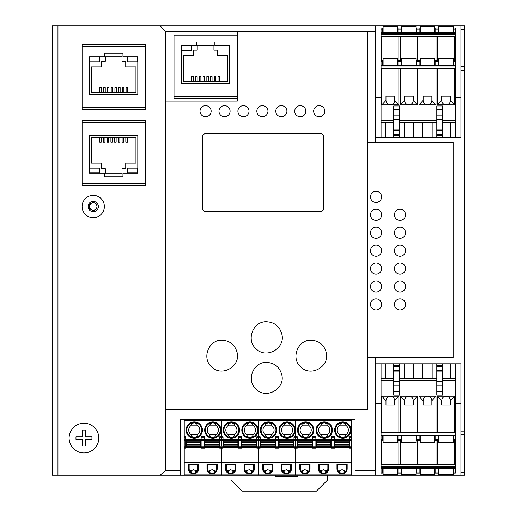 <?xml version="1.0" encoding="UTF-8"?>
<svg xmlns="http://www.w3.org/2000/svg" width="517" height="517" viewBox="0 0 517 517"><rect width="100%" height="100%" fill="white"/><g stroke="black" fill="none" stroke-linecap="round" stroke-linejoin="round"><path stroke-width="0.78" d="M460.899 475.22L464.615 475.22L464.615 472.286L460.899 472.286L460.899 475.22L397.579 475.22L397.579 468.273M397.579 475.22L375.484 475.22L375.484 357.441L375.484 363.806L460.899 363.806L460.899 472.286M460.899 29.566L464.615 29.566L464.615 25.85L460.899 25.85L460.899 137.263L375.484 137.263L375.484 142.556L375.484 25.85L438.804 25.85L438.804 32.797M464.615 29.566L464.615 66.699L460.899 66.699M460.899 434.364L464.615 434.364L464.615 66.699M375.484 403.544L381.055 403.544M455.328 403.544L460.899 403.544M438.804 25.85L460.899 25.85M375.484 97.526L381.055 97.526M455.328 97.526L460.899 97.526M464.615 434.364L464.615 472.286M453.286 25.85L453.286 32.797M453.661 65.103L453.661 60.276L455.328 60.276L455.328 36.507L381.055 36.507L381.055 34.652L455.328 34.652L455.328 27.97L453.661 27.97L453.661 32.797M455.328 36.507L455.328 34.652M434.719 25.85L434.719 32.797M420.237 25.85L420.237 32.797M381.055 29.081L382.729 29.081L382.729 27.97L381.055 27.97L381.055 33.54L455.328 33.54M381.055 33.54L381.055 34.652M437.537 60.276L437.537 36.507M382.729 29.081L382.729 32.797L381.055 32.797L455.328 32.797M435.088 32.797L435.088 27.97L438.435 27.97L438.435 32.797M454.553 60.276L454.553 36.507M435.986 60.276L435.986 36.507M418.97 60.276L418.97 36.507M417.419 60.276L417.419 36.507M400.397 60.276L400.397 36.507M398.846 60.276L398.846 36.507M381.83 60.276L381.83 36.507M455.328 60.276L455.328 65.103L381.055 65.103L381.055 36.507M403.803 33.54L414.014 33.54L403.803 33.54M395.447 33.54L385.236 33.54L395.447 33.54M416.521 32.797L416.521 27.97L419.862 27.97L419.862 32.797M416.153 25.85L416.153 32.797M401.664 25.85L401.664 32.797M397.954 29.081L397.954 27.97L401.295 27.97L401.295 32.797L397.954 32.797L397.954 29.081L401.295 29.081M397.579 25.85L397.579 32.797M383.097 25.85L383.097 32.797M437.537 68.819L437.537 104.841L446.048 104.841C448.691 104.576 450.145 103.122 450.41 100.479L454.553 104.841L454.553 68.819M437.537 104.841L441.68 100.479C441.945 103.122 443.399 104.576 446.048 104.841L454.553 104.841M450.41 100.363L450.41 96.117L441.68 96.117L441.68 100.363M438.804 58.906L453.286 58.906L453.286 58.163L438.804 58.163L438.804 65.103M453.286 58.906L453.286 65.103M442.701 120.551L455.328 120.551L455.328 68.819L381.055 68.819L381.055 66.964L455.328 66.964L455.328 65.103M381.055 68.819L381.055 137.263M393.683 122.406L381.055 122.406M399.622 122.406L422.816 122.406L422.816 137.263M432.141 137.263L432.141 122.406L422.816 122.406M432.141 122.406L436.762 122.406M455.328 120.551L455.328 122.406L442.701 122.406M450.708 122.406L450.708 137.263M455.328 68.819L455.328 66.964M455.328 137.263L455.328 122.406M420.237 65.103L420.237 58.163L434.719 58.163L434.719 65.103M381.055 65.103L381.055 65.846L455.328 65.846M381.055 65.846L381.055 66.964M418.97 68.819L418.97 104.841L427.475 104.841C424.832 104.576 423.378 103.122 423.113 100.479L423.113 96.117L431.844 96.117L431.844 100.479C431.579 103.122 430.125 104.576 427.475 104.841L435.986 104.841L435.986 68.819M431.844 100.363L435.986 104.841M413.568 137.263L413.568 122.406M435.088 65.103L435.088 60.276L438.435 60.276L438.435 65.103M400.397 68.819L400.397 104.841L417.419 104.841L417.419 68.819M381.83 68.819L381.83 104.841L398.846 104.841L398.846 68.819M381.055 120.551L393.683 120.551M399.622 120.551L436.762 120.551M381.055 60.276L382.729 60.276L382.729 65.103M418.97 104.841L423.113 100.363M404.249 122.406L404.249 137.263M413.27 100.363L413.27 100.479C413.005 103.122 411.551 104.576 408.908 104.841C406.265 104.576 404.811 103.122 404.546 100.479L404.546 96.117L413.27 96.117L413.27 100.363L417.419 104.841M416.521 65.103L416.521 60.276L419.862 60.276L419.862 65.103M401.664 65.103L401.664 58.163L416.153 58.163L416.153 65.103M385.676 137.263L385.676 122.406M394.704 100.363L394.704 100.479C394.439 103.122 392.985 104.576 390.341 104.841C387.692 104.576 386.238 103.122 385.973 100.479L385.973 96.117L394.704 96.117L394.704 100.363L398.846 104.841M400.397 104.841L404.546 100.363M397.954 65.103L397.954 60.276L401.295 60.276L401.295 65.103M383.097 65.103L383.097 58.163L397.579 58.163L397.579 65.103M381.83 104.841L385.973 100.363M442.701 137.263L442.701 134.472L436.762 134.472L436.762 105.94L442.701 105.94L442.701 109.656L436.762 109.656M436.762 134.472L436.762 137.263M442.701 134.472L442.701 109.656M393.683 109.656L393.683 105.94L399.622 105.94L399.622 109.656L393.683 109.656L393.683 137.263M399.622 137.263L399.622 109.656M383.097 475.22L383.097 468.273M382.729 435.96L382.729 440.794L381.055 440.794L381.055 464.557L455.328 464.557L455.328 466.418L381.055 466.418L381.055 473.1L382.729 473.1L382.729 468.273M381.055 464.557L381.055 466.418M401.664 475.22L401.664 468.273M416.153 475.22L416.153 468.273M455.328 471.989L453.661 471.989L453.661 473.1L455.328 473.1L455.328 467.53L381.055 467.53M455.328 467.53L455.328 466.418M398.846 440.794L398.846 464.557M455.328 468.273L381.055 468.273M401.295 468.273L401.295 473.1L397.954 473.1L397.954 468.273M381.83 440.794L381.83 464.557M400.397 440.794L400.397 464.557M417.419 440.794L417.419 464.557M418.97 440.794L418.97 464.557M435.986 440.794L435.986 464.557M437.537 440.794L437.537 464.557M454.553 440.794L454.553 464.557M381.055 440.794L381.055 435.96L455.328 435.96L455.328 464.557M453.661 471.989L453.661 468.273M419.862 468.273L419.862 473.1L416.521 473.1L416.521 468.273M420.237 475.22L420.237 468.273M434.719 475.22L434.719 468.273M438.435 468.273L438.435 473.1L435.088 473.1L435.088 468.273M438.804 475.22L438.804 468.273M453.286 475.22L453.286 468.273M398.846 432.251L398.846 396.229L390.341 396.229C387.692 396.487 386.238 397.941 385.973 400.591L381.83 396.229L381.83 432.251M398.846 396.229L394.704 400.591C394.439 397.941 392.985 396.487 390.341 396.229L381.83 396.229M385.973 400.707L385.973 404.953L394.704 404.953L394.704 400.707M397.579 442.164L383.097 442.164L383.097 442.907L397.579 442.907L397.579 435.96M383.097 442.164L383.097 435.96M393.683 380.518L381.055 380.518L381.055 432.251L455.328 432.251L455.328 434.106L381.055 434.106L381.055 435.96M455.328 432.251L455.328 363.806M442.701 378.657L455.328 378.657M436.762 378.657L413.568 378.657L413.568 363.806M404.249 363.806L404.249 378.657L413.568 378.657M404.249 378.657L399.622 378.657M381.055 380.518L381.055 378.657L393.683 378.657M385.676 378.657L385.676 363.806M381.055 432.251L381.055 434.106M381.055 363.806L381.055 378.657M416.153 435.96L416.153 442.907L401.664 442.907L401.664 435.96M455.328 435.96L455.328 435.224L381.055 435.224M455.328 435.224L455.328 434.106M417.419 432.251L417.419 396.229L408.908 396.229C411.551 396.487 413.005 397.941 413.27 400.591L413.27 404.953L404.546 404.953L404.546 400.591C404.811 397.941 406.265 396.487 408.908 396.229L400.397 396.229L400.397 432.251M404.546 400.707L400.397 396.229M422.816 363.806L422.816 378.657M401.295 435.96L401.295 440.794L397.954 440.794L397.954 435.96M435.986 432.251L435.986 396.229L418.97 396.229L418.97 432.251M454.553 432.251L454.553 396.229L437.537 396.229L437.537 432.251M455.328 380.518L442.701 380.518M436.762 380.518L399.622 380.518M455.328 440.794L453.661 440.794L453.661 435.96M417.419 396.229L413.27 400.707M432.141 378.657L432.141 363.806M423.113 400.707L423.113 400.591C423.378 397.941 424.832 396.487 427.475 396.229C430.125 396.487 431.579 397.941 431.844 400.591L431.844 404.953L423.113 404.953L423.113 400.707L418.97 396.229M419.862 435.96L419.862 440.794L416.521 440.794L416.521 435.96M434.719 435.96L434.719 442.907L420.237 442.907L420.237 435.96M450.708 363.806L450.708 378.657M441.68 400.707L441.68 400.591C441.945 397.941 443.399 396.487 446.048 396.229C448.691 396.487 450.145 397.941 450.41 400.591L450.41 404.953L441.68 404.953L441.68 400.707L437.537 396.229M435.986 396.229L431.844 400.707M438.435 435.96L438.435 440.794L435.088 440.794L435.088 435.96M453.286 435.96L453.286 442.907L438.804 442.907L438.804 435.96M454.553 396.229L450.41 400.707M393.683 363.806L393.683 366.592L399.622 366.592L399.622 395.124L393.683 395.124L393.683 391.414L399.622 391.414M399.622 366.592L399.622 363.806M393.683 366.592L393.683 391.414M442.701 391.414L442.701 395.124L436.762 395.124L436.762 391.414L442.701 391.414L442.701 363.806M436.762 363.806L436.762 391.414M165.653 100.957L165.653 31.421L160.083 25.85L160.083 475.22L165.653 470.47L165.653 409.509L367.684 409.509L367.684 31.421L237.329 31.421L237.329 101.015L165.653 101.015L237.329 100.957M160.147 475.22L180.511 475.22L180.511 419.513L355.056 419.513L355.056 475.22L375.484 475.22M237.148 98.269L237.148 96.414L237.148 98.269L174.009 98.269L174.009 96.414L174.009 98.269M375.484 25.85L52.385 25.85L52.385 475.22L57.956 475.22L57.956 25.85M355.056 475.22L258.5 475.22L258.5 474.102L258.5 475.22L221.36 475.22L221.36 474.102L221.36 475.22L180.511 475.22M160.083 475.22L57.956 475.22M145.232 185.545L82.093 185.545L82.093 183.684L145.232 183.684L145.232 185.545M145.232 120.551L145.232 122.406L82.093 122.406L82.093 120.551L145.232 120.551M145.232 109.41L82.093 109.41L82.093 107.555L145.232 107.555L145.232 109.41M145.232 44.417L145.232 46.278L82.093 46.278L82.093 44.417L145.232 44.417M323.493 209.766L321.632 211.615L204.648 211.615L202.793 209.766L202.793 135.564L204.648 133.703L321.632 133.703L323.493 135.564L323.493 209.766M165.653 101.015L165.653 409.509M281.726 374.554C285.61 388.396 266.675 399.609 256.497 389.495C245.691 380.951 253.052 361.654 266.669 362.398C274.488 362.902 279.503 366.954 281.726 374.554M237.329 31.479L367.684 31.479M311.234 340.238C319.228 340.787 324.256 344.981 326.317 352.827C329.691 366.482 311.079 377.145 301.107 367.232C290.354 358.72 297.682 339.501 311.234 340.238M266.669 321.755C274.928 322.343 280.04 326.718 282.004 334.874C285.061 348.6 266.391 359.037 256.413 349.117C245.53 340.49 252.942 321.012 266.669 321.755M222.103 340.225C230.097 340.774 235.119 344.968 237.174 352.807C240.541 366.45 221.948 377.106 211.983 367.199C201.242 358.695 208.564 339.488 222.103 340.225M205.579 105.63A5.571 5.571 0 0 1 211.149 111.194A5.571 5.571 0 0 1 205.579 116.764A5.571 5.571 0 0 1 200.008 111.194A5.571 5.571 0 0 1 205.579 105.63M224.52 105.63A5.571 5.571 0 0 1 230.091 111.194A5.571 5.571 0 0 1 224.52 116.764A5.571 5.571 0 0 1 218.95 111.194A5.571 5.571 0 0 1 224.52 105.63M243.462 105.63A5.571 5.571 -0 0 1 249.032 111.194A5.571 5.571 -0 0 1 243.462 116.764A5.571 5.571 -0 0 1 237.891 111.194A5.571 5.571 -0 0 1 243.462 105.63M262.397 105.63A5.571 5.571 -0 0 1 267.968 111.194A5.571 5.571 -0 0 1 262.397 116.764A5.571 5.571 -0 0 1 256.826 111.194A5.571 5.571 -0 0 1 262.397 105.63M281.338 105.63A5.571 5.571 -0 0 1 286.909 111.194A5.571 5.571 -0 0 1 281.338 116.764A5.571 5.571 -0 0 1 275.768 111.194A5.571 5.571 -0 0 1 281.338 105.63M300.28 105.63A5.571 5.571 -0 0 1 305.851 111.194A5.571 5.571 -0 0 1 300.28 116.764A5.571 5.571 -0 0 1 294.709 111.194A5.571 5.571 -0 0 1 300.28 105.63M319.222 105.63A5.571 5.571 0 0 1 324.792 111.194A5.571 5.571 0 0 1 319.222 116.764A5.571 5.571 0 0 1 313.651 111.194A5.571 5.571 0 0 1 319.222 105.63M202.793 135.564L204.648 133.703L321.632 133.703L323.493 135.564L323.493 209.753L321.632 211.615L204.648 211.608L202.793 209.753L202.793 135.564M367.684 142.556L453.105 142.556L453.105 357.441L367.684 357.441L367.684 142.627L453.105 142.627M376.04 191.329A5.571 5.564 0 0 1 381.611 196.893A5.571 5.564 0 0 1 376.04 202.457A5.571 5.564 0 0 1 370.469 196.893A5.571 5.564 0 0 1 376.04 191.329M376.04 209.262A5.571 5.558 0 0 1 381.611 214.826A5.571 5.558 0 0 1 376.04 220.384A5.571 5.558 0 0 1 370.469 214.826A5.571 5.558 0 0 1 376.04 209.262M370.469 232.779L370.469 232.773A5.571 5.558 0 0 1 376.04 227.215A5.571 5.558 0 0 1 381.611 232.779A5.571 5.558 0 0 1 376.04 238.337A5.571 5.558 0 0 1 370.469 232.779A5.571 5.558 0 0 1 376.04 227.222A5.571 5.558 0 0 1 381.611 232.773L381.611 232.773M376.04 245.148A5.571 5.558 0 0 1 381.611 250.7A5.571 5.558 0 0 1 376.04 256.258A5.571 5.558 0 0 1 370.469 250.7A5.571 5.558 0 0 1 376.04 245.148M376.04 263.043A5.571 5.551 0 0 1 381.611 268.594A5.571 5.551 0 0 1 376.04 274.152A5.571 5.551 0 0 1 370.469 268.594A5.571 5.551 0 0 1 376.04 263.043M376.04 280.983A5.571 5.551 0 0 1 381.611 286.528A5.571 5.551 0 0 1 376.04 292.079A5.571 5.551 0 0 1 370.469 286.528A5.571 5.551 0 0 1 376.04 280.983M376.04 298.878A5.571 5.545 0 0 1 381.611 304.429A5.571 5.545 0 0 1 376.04 309.974A5.571 5.545 0 0 1 370.469 304.429A5.571 5.545 0 0 1 376.04 298.878M399.996 209.262A5.571 5.558 0 0 1 405.567 214.826A5.571 5.558 0 0 1 399.996 220.384A5.571 5.558 0 0 1 394.426 214.826A5.571 5.558 0 0 1 399.996 209.262M394.426 232.779L394.426 232.773A5.571 5.558 0 0 1 399.996 227.215A5.571 5.558 0 0 1 405.567 232.779A5.571 5.558 0 0 1 399.996 238.337A5.571 5.558 0 0 1 394.426 232.779A5.571 5.558 0 0 1 399.996 227.222A5.571 5.558 0 0 1 405.567 232.773L405.567 232.773M399.996 245.148A5.571 5.558 0 0 1 405.567 250.7A5.571 5.558 0 0 1 399.996 256.258A5.571 5.558 0 0 1 394.426 250.7A5.571 5.558 0 0 1 399.996 245.148M399.996 263.043A5.571 5.551 0 0 1 405.567 268.594A5.571 5.551 0 0 1 399.996 274.152A5.571 5.551 0 0 1 394.426 268.594A5.571 5.551 0 0 1 399.996 263.043M399.996 280.983A5.571 5.551 0 0 1 405.567 286.528A5.571 5.551 0 0 1 399.996 292.079A5.571 5.551 0 0 1 394.426 286.528A5.571 5.551 0 0 1 399.996 280.983M399.996 298.878A5.571 5.545 0 0 1 405.567 304.429A5.571 5.545 0 0 1 399.996 309.974A5.571 5.545 0 0 1 394.426 304.429A5.571 5.545 0 0 1 399.996 298.878M137.619 57.044L127.589 57.044L127.589 61.872L137.619 61.872L137.619 57.044M99.736 61.872L99.736 57.044L89.706 57.044L89.706 61.872L99.736 61.872M91.38 92.511L91.38 66.887L101.59 66.887L101.59 61.316L105.306 61.316L105.306 56.857L122.018 56.857L122.018 61.316L125.734 61.316L125.734 66.887L135.945 66.887L135.945 92.511L91.38 92.511M127.589 92.511L127.589 87.683L126.103 87.683L126.103 92.511M123.873 92.511L123.873 87.683L122.374 87.683L122.374 92.511M120.144 92.511L120.144 87.683L118.645 87.683L118.645 92.511M116.422 92.511L116.422 87.683L114.923 87.683L114.923 92.511M112.693 92.511L112.693 87.683L111.194 87.683L111.194 92.511M108.964 92.511L108.964 87.683L107.465 87.683L107.465 92.511M105.235 92.511L105.235 87.683L103.736 87.683L103.736 92.511M101.506 92.511L101.506 87.683L99.736 87.683L99.736 92.511M89.525 94.372L137.8 94.372L137.8 56.857L122.949 56.857L122.949 53.148L104.376 53.148L104.376 56.857L89.525 56.857L89.525 94.372M82.093 46.278L82.093 107.555M145.232 107.555L145.232 46.278M89.706 172.917L99.736 172.917L99.736 168.09L89.706 168.09L89.706 172.917M127.589 168.09L127.589 172.917L137.619 172.917L137.619 168.09L127.589 168.09M135.945 137.451L135.945 163.075L125.734 163.075L125.734 168.645L122.018 168.645L122.018 173.105L105.306 173.105L105.306 168.645L101.59 168.645L101.59 163.075L91.38 163.075L91.38 137.451L135.945 137.451M99.736 137.451L99.736 142.278L101.222 142.278L101.222 137.451M103.452 137.451L103.452 142.278L104.951 142.278L104.951 137.451M107.181 137.451L107.181 142.278L108.68 142.278L108.68 137.451M110.903 137.451L110.903 142.278L112.402 142.278L112.402 137.451M114.632 137.451L114.632 142.278L116.131 142.278L116.131 137.451M118.361 137.451L118.361 142.278L119.86 142.278L119.86 137.451M122.09 137.451L122.09 142.278L123.589 142.278L123.589 137.451M125.818 137.451L125.818 142.278L127.589 142.278L127.589 137.451M137.8 135.59L89.525 135.59L89.525 173.105L104.376 173.105L104.376 176.814L122.949 176.814L122.949 173.105L137.8 173.105L137.8 135.59M145.232 183.684L145.232 122.406M82.093 122.406L82.093 183.684M191.652 45.903L191.652 50.731L181.622 50.731L181.622 45.903L191.652 45.903M183.296 81.369L183.296 55.746L193.507 55.746L193.507 50.175L197.223 50.175L197.223 45.716L213.935 45.716L213.935 50.175L217.651 50.175L217.651 55.746L227.861 55.746L227.861 81.369L183.296 81.369M219.505 81.369L219.505 76.542L218.019 76.542L218.019 81.369M215.789 81.369L215.789 76.542L214.29 76.542L214.29 81.369M212.06 81.369L212.06 76.542L210.561 76.542L210.561 81.369M208.338 81.369L208.338 76.542L206.839 76.542L206.839 81.369M204.609 81.369L204.609 76.542L203.11 76.542L203.11 81.369M200.88 81.369L200.88 76.542L199.381 76.542L199.381 81.369M197.151 81.369L197.151 76.542L195.652 76.542L195.652 81.369M193.423 81.369L193.423 76.542L191.652 76.542L191.652 81.369M181.441 83.231L229.716 83.231L229.716 45.716L214.865 45.716L214.865 42.006L196.292 42.006L196.292 45.716L181.441 45.716L181.441 83.231M174.009 35.137L174.009 96.414L237.148 96.414L237.148 35.137L174.009 35.137M82.093 206.529A11.141 11.141 0 0 0 93.234 217.67A11.141 11.141 0 0 0 104.376 206.529A11.141 11.141 0 0 0 93.234 195.387A11.141 11.141 0 0 0 82.093 206.529A11.141 11.141 0 0 1 93.234 195.387A11.141 11.141 0 0 1 104.376 206.529M91.38 209.74A3.716 3.716 0 0 0 96.95 206.529A3.716 3.716 0 0 0 91.38 203.31A3.716 3.716 0 0 0 93.234 210.238A3.716 3.716 0 0 0 95.096 209.74M95.096 203.31A3.716 3.716 0 0 0 91.38 203.31M96.95 204.383L96.95 208.668L93.234 210.813L89.525 208.668L89.525 204.383L93.234 202.237L96.95 204.383M83.954 452.937A14.857 14.857 0 0 1 69.097 438.08A14.857 14.857 0 0 1 83.954 423.223A14.857 14.857 0 0 1 98.805 438.08A14.857 14.857 0 0 1 83.954 452.937M91.936 438.08L91.936 439.411L85.286 439.411L85.286 446.068L82.623 446.068L82.623 439.411L75.967 439.411L75.967 436.749L82.623 436.749L82.623 430.092L85.286 430.092L85.286 436.749L91.936 436.749L91.936 438.08M271.289 471.414L267.787 469.649L264.277 471.414M184.226 448.11L185.894 448.11L185.894 447.367L184.226 447.367L184.226 462.592L221.36 462.592L221.36 448.11L223.034 448.11L223.034 447.367L221.36 447.367L221.36 448.11L221.36 447.367L219.693 447.367L219.693 448.11L221.36 448.11L221.36 462.592L258.5 462.592L258.5 448.11L260.174 448.11L260.174 447.367L258.5 447.367L258.5 448.11L258.5 447.367L256.826 447.367L256.826 448.11L258.5 448.11L258.5 462.592L295.64 462.592L295.64 446.249L293.966 446.249L293.966 448.11L295.64 448.11L295.64 447.367L260.174 447.367L260.174 446.249L258.5 446.249L258.5 440.329L260.174 440.329L260.174 446.249M260.542 445.919L260.542 439.657L275.025 439.657L275.025 447.089L260.542 447.089L260.542 445.919L275.025 445.919M184.226 462.592L184.226 464.079L221.36 464.079L221.36 462.592L221.36 464.079L258.5 464.079L258.5 462.592L258.5 474.102L295.64 474.102L295.64 475.22L295.64 474.102L351.347 474.102L351.347 475.22M184.226 447.367L184.226 437.789L185.894 437.789L185.894 447.367L201.119 447.367L201.119 439.282L204.467 439.282L204.467 447.367L201.119 447.367L201.119 448.11L204.467 448.11L204.467 447.367L219.693 447.367L219.693 439.282L221.36 439.282L221.36 437.789L223.034 437.789L223.034 447.367L238.259 447.367L238.259 439.282L241.601 439.282L241.601 447.367L238.259 447.367L238.259 448.11L241.601 448.11L241.601 447.367L256.826 447.367L256.826 446.249L258.5 446.249L258.5 447.367L258.5 436.742L260.174 436.742L260.174 440.329M351.347 419.513L351.347 420.625L258.5 420.625L258.5 436.742L258.5 419.513L258.5 420.625L221.36 420.625L221.36 436.742L223.034 436.742L223.034 437.789M272.149 464.447L272.149 468.809L272.892 468.809L272.892 464.447L262.681 464.447L262.681 468.809A5.105 5.105 0 0 0 267.787 473.921A5.105 5.105 0 0 0 272.892 468.809M263.418 464.447L263.418 468.809A4.362 4.362 0 0 0 267.787 473.178A4.362 4.362 0 0 0 272.149 468.809M264.95 434.364L266.333 436.652L268.53 437.524A7.425 7.425 0 0 0 275.955 430.092A7.425 7.425 0 0 0 268.53 422.667L266.333 423.539L264.95 425.827A5.571 5.571 0 0 0 264.95 434.364L272.104 434.364A5.571 5.571 0 0 0 272.104 425.827L270.727 423.539L268.53 422.667A7.425 7.425 0 0 0 261.111 429.724A7.425 7.425 0 0 0 268.53 437.524L270.727 436.652L272.104 434.364M264.814 470.813L264.814 472.008M279.109 446.345L279.109 445.919L293.598 445.919L293.598 447.089L279.109 447.089L279.109 446.345L293.598 446.345M283.381 470.813L283.381 472.008M293.966 446.249L293.966 439.282L295.64 439.282L295.64 419.513L295.64 436.742L297.307 436.742L297.307 446.249L295.64 446.249L295.64 440.329L297.307 440.329M279.109 445.919L279.109 439.657L293.598 439.657L293.598 445.919M284.124 470.257L284.124 472.564M270.753 472.008L270.753 470.813M293.966 440.329L295.64 440.329L295.64 439.282L295.64 447.367L297.307 447.367L297.307 446.249M351.347 447.367L351.347 446.249L349.673 446.249L349.673 447.367L351.347 447.367L351.347 448.11L349.673 448.11L349.673 447.367L315.881 447.367L315.881 448.11L312.533 448.11L312.533 447.367L297.307 447.367L297.307 448.11L295.64 448.11L295.64 474.102L295.64 464.079L351.347 464.079L351.347 474.102M289.326 472.008L289.326 470.813M265.557 472.564L265.557 470.257M270.01 470.257L270.01 472.564M293.966 439.379L278.741 439.379M275.399 439.379L260.174 439.379M264.95 425.827L272.104 425.827M288.583 472.564L288.583 470.257M281.248 464.447L291.459 464.447L291.459 468.809A5.105 5.105 0 0 1 286.353 473.921A5.105 5.105 0 0 1 281.248 468.809L281.248 464.447M281.991 464.447L281.991 468.809A4.362 4.362 0 0 0 286.353 473.178A4.362 4.362 0 0 0 290.716 468.809L291.459 468.809M290.716 464.447L290.716 468.809M289.856 471.414L286.353 469.649L282.851 471.414M278.741 446.249L275.399 446.249L275.399 448.11L278.741 448.11L278.741 436.742L275.399 436.742L275.399 437.789L278.741 437.789M275.399 446.249L275.399 440.329L278.741 440.329M275.399 437.789L275.399 440.329M293.966 439.282L293.966 436.742L295.64 436.742L295.64 437.789L297.307 437.789M287.097 422.667A7.425 7.425 0 0 0 279.678 430.467A7.425 7.425 0 0 0 287.097 437.524L289.294 436.652L290.67 434.364A5.571 5.571 0 0 0 290.67 425.827L289.294 423.539L287.097 422.667L284.899 423.539L283.516 425.827A5.571 5.571 0 0 0 283.516 434.364L284.899 436.652L287.097 437.524A7.425 7.425 0 0 0 294.522 430.092A7.425 7.425 0 0 0 287.097 422.667M283.516 425.827L290.67 425.827M283.516 434.364L290.67 434.364M184.226 464.079L184.226 474.102L221.36 474.102L221.36 464.079L221.36 474.102L258.5 474.102L258.5 464.079L295.64 464.079L295.64 462.592L351.347 462.592L351.347 464.079M234.149 471.414L230.647 469.649L227.144 471.414M223.402 445.919L223.402 439.657L237.891 439.657L237.891 447.089L223.402 447.089L223.402 445.919L237.891 445.919M223.034 446.249L221.36 446.249L221.36 440.329L223.034 440.329M223.034 439.282L221.36 439.282L221.36 440.329L221.36 419.513L221.36 420.625L184.226 420.625L184.226 436.742L185.894 436.742L185.894 437.789M235.009 464.447L235.009 468.809L235.752 468.809L235.752 464.447L225.541 464.447L225.541 468.809A5.105 5.105 0 0 0 230.647 473.921A5.105 5.105 0 0 0 235.752 468.809M226.284 464.447L226.284 468.809A4.362 4.362 0 0 0 230.647 473.178A4.362 4.362 0 0 0 235.009 468.809M227.81 434.364L229.193 436.652L231.39 437.524A7.425 7.425 0 0 0 238.815 430.092A7.425 7.425 0 0 0 231.39 422.667L229.193 423.539L227.81 425.827A5.571 5.571 0 0 0 227.81 434.364L234.964 434.364A5.571 5.571 0 0 0 234.964 425.827L233.587 423.539L231.39 422.667A7.425 7.425 0 0 0 223.971 429.724A7.425 7.425 0 0 0 231.39 437.524L233.587 436.652L234.964 434.364M227.674 470.813L227.674 472.008M241.975 446.345L241.975 445.919L256.458 445.919L256.458 447.089L241.975 447.089L241.975 446.345L256.458 446.345M246.247 470.813L246.247 472.008M241.975 445.919L241.975 439.657L256.458 439.657L256.458 445.919M246.99 470.257L246.99 472.564M233.619 472.008L233.619 470.813M256.826 446.249L256.826 439.282L258.5 439.282L258.5 436.742L256.826 436.742L256.826 437.789L260.174 437.789M260.174 439.282L258.5 439.282L258.5 440.329L256.826 440.329M252.186 472.008L252.186 470.813M228.417 472.564L228.417 470.257M232.876 470.257L232.876 472.564M256.826 439.379L241.601 439.379M238.259 439.379L223.034 439.379M227.81 425.827L234.964 425.827M251.443 472.564L251.443 470.257M244.108 464.447L254.319 464.447L254.319 468.809A5.105 5.105 0 0 1 249.213 473.921A5.105 5.105 0 0 1 244.108 468.809L244.108 464.447M244.851 464.447L244.851 468.809A4.362 4.362 0 0 0 249.213 473.178A4.362 4.362 0 0 0 253.582 468.809L254.319 468.809M253.582 464.447L253.582 468.809M252.723 471.414L249.213 469.649L245.711 471.414M238.259 439.282L238.259 436.742L241.601 436.742L241.601 439.282M256.826 439.282L256.826 437.789M249.957 422.667A7.425 7.425 0 0 0 242.538 430.467A7.425 7.425 0 0 0 249.957 437.524L252.154 436.652L253.537 434.364A5.571 5.571 0 0 0 253.537 425.827L252.154 423.539L249.957 422.667L247.759 423.539L246.383 425.827A5.571 5.571 0 0 0 246.383 434.364L247.759 436.652L249.957 437.524A7.425 7.425 0 0 0 257.388 430.092A7.425 7.425 0 0 0 249.957 422.667M246.383 425.827L253.537 425.827M246.383 434.364L253.537 434.364M197.016 471.414L193.507 469.649L190.004 471.414M186.269 445.919L186.269 439.657L200.751 439.657L200.751 447.089L186.269 447.089L186.269 445.919L200.751 445.919M184.226 474.102L184.226 475.22M184.226 437.789L184.226 436.742M184.226 420.625L184.226 419.513M197.875 464.447L197.875 468.809L198.612 468.809L198.612 464.447L188.401 464.447L188.401 468.809A5.105 5.105 0 0 0 193.507 473.921A5.105 5.105 0 0 0 198.612 468.809M189.144 464.447L189.144 468.809A4.362 4.362 0 0 0 193.507 473.178A4.362 4.362 0 0 0 197.875 468.809M190.676 434.364L192.053 436.652L194.25 437.524A7.425 7.425 0 0 0 201.682 430.092A7.425 7.425 0 0 0 194.25 422.667L192.053 423.539L190.676 425.827A5.571 5.571 0 0 0 190.676 434.364L197.83 434.364A5.571 5.571 0 0 0 197.83 425.827L196.447 423.539L194.25 422.667A7.425 7.425 0 0 0 186.831 429.724A7.425 7.425 0 0 0 194.25 437.524L196.447 436.652L197.83 434.364M190.54 470.813L190.54 472.008M204.835 446.345L204.835 445.919L219.318 445.919L219.318 447.089L204.835 447.089L204.835 446.345L219.318 446.345M209.107 470.813L209.107 472.008M204.835 445.919L204.835 439.657L219.318 439.657L219.318 445.919M209.85 470.257L209.85 472.564M196.479 472.008L196.479 470.813M221.36 437.789L221.36 436.742L219.693 436.742L219.693 437.789L221.36 437.789M219.693 446.249L221.36 446.249L221.36 440.329L219.693 440.329M215.046 472.008L215.046 470.813M191.284 472.564L191.284 470.257M195.736 470.257L195.736 472.564M219.693 439.379L204.467 439.379M201.119 439.379L185.894 439.379M190.676 425.827L197.83 425.827M214.303 472.564L214.303 470.257M206.968 464.447L217.185 464.447L217.185 468.809A5.105 5.105 0 0 1 212.08 473.921A5.105 5.105 0 0 1 206.968 468.809L206.968 464.447M207.711 464.447L207.711 468.809A4.362 4.362 0 0 0 212.08 473.178A4.362 4.362 0 0 0 216.442 468.809L217.185 468.809M216.442 464.447L216.442 468.809M215.583 471.414L212.08 469.649L208.571 471.414M201.119 439.282L201.119 436.742L204.467 436.742L204.467 439.282M219.693 439.282L219.693 437.789M212.823 422.667A7.425 7.425 0 0 0 205.404 430.467A7.425 7.425 0 0 0 212.823 437.524L215.02 436.652L216.397 434.364A5.571 5.571 0 0 0 216.397 425.827L215.02 423.539L212.823 422.667L210.626 423.539L209.243 425.827A5.571 5.571 0 0 0 209.243 434.364L210.626 436.652L212.823 437.524A7.425 7.425 0 0 0 220.248 430.092A7.425 7.425 0 0 0 212.823 422.667M209.243 425.827L216.397 425.827M209.243 434.364L216.397 434.364M339.831 470.257L339.831 472.564M344.29 472.564L344.29 470.257M297.307 439.282L295.64 439.282L295.64 437.789L293.966 437.789M307.15 470.257L307.15 472.564M302.697 472.564L302.697 470.257M308.429 471.414L304.92 469.649L301.417 471.414M297.682 440.4L297.682 447.089L312.165 447.089L312.165 439.657L297.682 439.657L297.682 440.4L312.165 440.4M307.893 472.008L307.893 470.813M302.09 425.827A5.571 5.571 0 0 0 302.09 434.364L303.466 436.652L305.663 437.524L307.861 436.652L309.244 434.364A5.571 5.571 0 0 0 309.244 425.827L307.861 423.539L305.663 422.667L303.466 423.539L302.09 425.827L309.244 425.827M316.249 440.4L316.249 445.008L330.731 445.008L330.731 439.657L316.249 439.657L316.249 440.4L330.731 440.4M301.954 470.813L301.954 472.008M345.033 472.008L345.033 470.813M320.521 470.813L320.521 472.008M334.447 446.249L331.106 446.249L331.106 448.11L334.447 448.11L334.447 436.742L331.106 436.742L331.106 437.789L334.447 437.789M331.106 446.249L331.106 440.329L334.447 440.329M334.816 445.919L334.816 439.657L349.305 439.657L349.305 447.089L334.816 447.089L334.816 445.919L349.305 445.919M304.92 473.921A5.105 5.105 0 0 0 310.032 468.809L310.032 464.447L299.815 464.447L299.815 468.809A5.105 5.105 0 0 0 304.92 473.921M300.558 464.447L300.558 468.809A4.362 4.362 0 0 0 304.92 473.178A4.362 4.362 0 0 0 309.289 468.809L310.032 468.809M324.237 422.667L322.039 423.539L320.656 425.827A5.571 5.571 0 0 0 320.656 434.364L322.039 436.652L324.237 437.524L326.434 436.652L327.81 434.364A5.571 5.571 0 0 0 327.81 425.827L326.434 423.539L324.237 422.667A7.425 7.425 0 0 0 316.818 430.467A7.425 7.425 0 0 0 324.237 437.524A7.425 7.425 0 0 0 331.662 430.092A7.425 7.425 0 0 0 324.237 422.667M326.996 471.414L323.493 469.649L319.984 471.414M327.856 464.447L327.856 468.809L328.599 468.809L328.599 464.447L318.388 464.447L318.388 468.809A5.105 5.105 0 0 0 323.493 473.921A5.105 5.105 0 0 0 328.599 468.809M302.09 434.364L309.244 434.364M304.92 422.706A7.425 7.425 0 0 0 298.244 430.467A7.425 7.425 0 0 0 305.663 437.524A7.425 7.425 0 0 0 313.095 430.092A7.425 7.425 0 0 0 304.92 422.706M321.264 470.257L321.264 472.564M331.106 437.789L331.106 440.329M339.087 470.813L339.087 472.008M312.533 439.379L297.307 439.379M315.881 446.249L315.881 447.367L312.533 447.367L312.533 440.329L315.881 440.329L315.881 446.249L312.533 446.249M312.533 439.282L315.881 439.282L315.881 436.742L312.533 436.742L312.533 440.329M315.881 439.282L315.881 440.329M345.563 471.414L342.06 469.649L338.557 471.414M325.716 470.257L325.716 472.564M316.249 445.008L316.249 447.089L330.731 447.089L330.731 445.008M309.289 464.447L309.289 468.809M319.125 464.447L319.125 468.809A4.362 4.362 0 0 0 323.493 473.178A4.362 4.362 0 0 0 327.856 468.809M320.656 434.364L327.81 434.364M336.955 464.447L347.166 464.447L347.166 468.809A5.105 5.105 0 0 1 342.06 473.921A5.105 5.105 0 0 1 336.955 468.809L336.955 464.447M337.698 464.447L337.698 468.809A4.362 4.362 0 0 0 342.06 473.178A4.362 4.362 0 0 0 346.422 468.809L347.166 468.809M346.422 464.447L346.422 468.809M331.106 439.379L315.881 439.379M349.673 439.379L334.447 439.379M351.347 420.625L351.347 446.249M349.673 446.249L349.673 436.742L351.347 436.742M351.347 448.11L351.347 462.592M326.46 472.008L326.46 470.813M342.06 437.485A7.425 7.425 0 0 0 342.803 437.524L345.001 436.652L346.377 434.364A5.571 5.571 0 0 0 346.377 425.827L345.001 423.539L342.803 422.667A7.425 7.425 0 0 0 335.384 429.724A7.425 7.425 0 0 0 342.06 437.485M339.223 425.827A5.571 5.571 0 0 0 339.223 434.364L340.606 436.652L342.803 437.524A7.425 7.425 0 0 0 350.229 430.092A7.425 7.425 0 0 0 342.803 422.667L340.606 423.539L339.223 425.827L346.377 425.827M339.223 434.364L346.377 434.364M320.656 425.827L327.81 425.827M297.863 475.22L297.863 476.293L275.58 476.293L275.58 475.22M231.015 475.22L231.015 480.009L242.156 491.15L316.436 491.15L327.578 480.009L327.578 475.22M464.615 431.152L460.899 431.152M460.899 70.467L464.615 70.467M438.804 26.593L453.286 26.593M420.237 26.593L434.719 26.593M453.661 29.081L455.328 29.081M435.088 29.081L438.435 29.081M416.521 29.081L419.862 29.081M401.664 26.593L416.153 26.593M383.097 26.593L397.579 26.593M420.237 58.906L434.719 58.906M453.661 61.394L455.328 61.394M435.088 61.394L438.435 61.394M381.055 61.394L382.729 61.394M416.521 61.394L419.862 61.394M401.664 58.906L416.153 58.906M397.954 61.394L401.295 61.394M383.097 58.906L397.579 58.906M442.701 115.86L436.762 115.86M442.701 135.822L436.762 135.822M442.701 130.807L436.762 130.807M442.701 129.147L436.762 129.147M442.701 119.569L436.762 119.569M399.622 115.86L393.683 115.86M399.622 135.822L393.683 135.822M399.622 134.472L393.683 134.472M399.622 130.807L393.683 130.807M399.622 129.147L393.683 129.147M399.622 119.569L393.683 119.569M397.579 474.477L383.097 474.477M416.153 474.477L401.664 474.477M382.729 471.989L381.055 471.989M401.295 471.989L397.954 471.989M419.862 471.989L416.521 471.989M434.719 474.477L420.237 474.477M438.435 471.989L435.088 471.989M453.286 474.477L438.804 474.477M416.153 442.164L401.664 442.164M382.729 439.676L381.055 439.676M401.295 439.676L397.954 439.676M455.328 439.676L453.661 439.676M419.862 439.676L416.521 439.676M434.719 442.164L420.237 442.164M438.435 439.676L435.088 439.676M453.286 442.164L438.804 442.164M393.683 385.21L399.622 385.21M393.683 365.248L399.622 365.248M393.683 370.256L399.622 370.256M393.683 371.923L399.622 371.923M393.683 381.494L399.622 381.494M436.762 385.21L442.701 385.21M436.762 365.248L442.701 365.248M436.762 366.592L442.701 366.592M436.762 370.256L442.701 370.256M436.762 371.923L442.701 371.923M436.762 381.494L442.701 381.494M375.484 470.47L355.056 470.47M165.653 31.421L375.484 31.421M180.511 470.47L165.653 470.47M93.234 211.653A5.125 5.125 0 0 0 98.359 206.529A5.125 5.125 0 0 0 93.234 201.397A5.125 5.125 0 0 0 88.11 206.529A5.125 5.125 0 0 0 93.234 211.653M279.109 440.4L293.598 440.4M279.109 445.008L293.598 445.008M279.109 444.458L293.598 444.458M279.109 442.287L293.598 442.287M279.109 441.731L293.598 441.731M279.109 440.827L293.598 440.827M260.542 442.287L275.025 442.287M263.418 468.809L262.681 468.809M268.53 421.924A8.169 8.169 0 0 0 260.368 429.724A8.169 8.169 0 0 0 268.53 438.267A8.169 8.169 0 0 0 276.698 430.092A8.169 8.169 0 0 0 268.53 421.924M287.097 421.924A8.169 8.169 0 0 0 278.934 429.724A8.169 8.169 0 0 0 287.097 438.267A8.169 8.169 0 0 0 295.265 430.092A8.169 8.169 0 0 0 287.097 421.924M281.991 468.809L281.248 468.809M260.542 440.4L275.025 440.4M260.542 440.827L275.025 440.827M260.542 441.731L275.025 441.731M260.542 445.008L275.025 445.008M260.542 444.458L275.025 444.458M260.542 446.345L275.025 446.345M275.399 439.282L278.741 439.282M241.975 440.4L256.458 440.4M241.975 445.008L256.458 445.008M241.975 444.458L256.458 444.458M241.975 442.287L256.458 442.287M241.975 441.731L256.458 441.731M241.975 440.827L256.458 440.827M223.402 442.287L237.891 442.287M226.284 468.809L225.541 468.809M231.39 421.924A8.169 8.169 0 0 0 223.228 429.724A8.169 8.169 0 0 0 231.39 438.267A8.169 8.169 0 0 0 239.558 430.092A8.169 8.169 0 0 0 231.39 421.924M249.957 421.924A8.169 8.169 0 0 0 241.794 429.724A8.169 8.169 0 0 0 249.957 438.267A8.169 8.169 0 0 0 258.132 430.092A8.169 8.169 0 0 0 249.957 421.924M244.851 468.809L244.108 468.809M223.402 440.4L237.891 440.4M223.402 440.827L237.891 440.827M223.402 441.731L237.891 441.731M223.402 445.008L237.891 445.008M223.402 444.458L237.891 444.458M223.402 446.345L237.891 446.345M238.259 437.789L241.601 437.789M241.601 446.249L238.259 446.249M238.259 440.329L241.601 440.329M184.226 439.282L185.894 439.282M184.226 440.329L185.894 440.329M185.894 446.249L184.226 446.249M204.835 440.4L219.318 440.4M204.835 445.008L219.318 445.008M204.835 444.458L219.318 444.458M204.835 442.287L219.318 442.287M204.835 441.731L219.318 441.731M204.835 440.827L219.318 440.827M186.269 442.287L200.751 442.287M189.144 468.809L188.401 468.809M194.25 421.924A8.169 8.169 0 0 0 186.088 429.724A8.169 8.169 0 0 0 194.25 438.267A8.169 8.169 0 0 0 202.425 430.092A8.169 8.169 0 0 0 194.25 421.924M212.823 421.924A8.169 8.169 0 0 0 204.661 429.724A8.169 8.169 0 0 0 212.823 438.267A8.169 8.169 0 0 0 220.992 430.092A8.169 8.169 0 0 0 212.823 421.924M207.711 468.809L206.968 468.809M186.269 440.4L200.751 440.4M186.269 440.827L200.751 440.827M186.269 441.731L200.751 441.731M186.269 445.008L200.751 445.008M186.269 444.458L200.751 444.458M186.269 446.345L200.751 446.345M201.119 437.789L204.467 437.789M204.467 446.249L201.119 446.249M201.119 440.329L204.467 440.329M316.249 444.458L330.731 444.458M297.682 442.287L312.165 442.287M300.558 468.809L299.815 468.809M334.816 442.287L349.305 442.287M331.106 439.282L334.447 439.282M305.663 421.924A8.169 8.169 0 0 0 297.501 429.724A8.169 8.169 0 0 0 305.663 438.267A8.169 8.169 0 0 0 313.838 430.092A8.169 8.169 0 0 0 305.663 421.924M297.682 440.827L312.165 440.827M297.682 441.731L312.165 441.731M334.816 445.008L349.305 445.008M297.682 445.008L312.165 445.008M297.682 444.458L312.165 444.458M297.682 446.345L312.165 446.345M297.682 445.919L312.165 445.919M312.533 437.789L315.881 437.789M316.249 442.287L330.731 442.287M316.249 441.731L330.731 441.731M316.249 445.919L330.731 445.919M334.816 440.4L349.305 440.4M316.249 446.345L330.731 446.345M319.125 468.809L318.388 468.809M334.816 444.458L349.305 444.458M334.816 440.827L349.305 440.827M334.816 441.731L349.305 441.731M324.237 421.924A8.169 8.169 0 0 0 316.074 430.467A8.169 8.169 0 0 0 324.237 438.267A8.169 8.169 0 0 0 332.405 430.092A8.169 8.169 0 0 0 324.237 421.924M337.698 468.809L336.955 468.809M342.803 421.924A8.169 8.169 0 0 0 334.641 430.467A8.169 8.169 0 0 0 342.803 438.267A8.169 8.169 0 0 0 350.972 430.092A8.169 8.169 0 0 0 342.803 421.924M349.673 437.789L351.347 437.789M349.673 440.329L351.347 440.329M316.249 440.827L330.731 440.827M349.673 439.282L351.347 439.282M334.816 446.345L349.305 446.345"/></g></svg>
